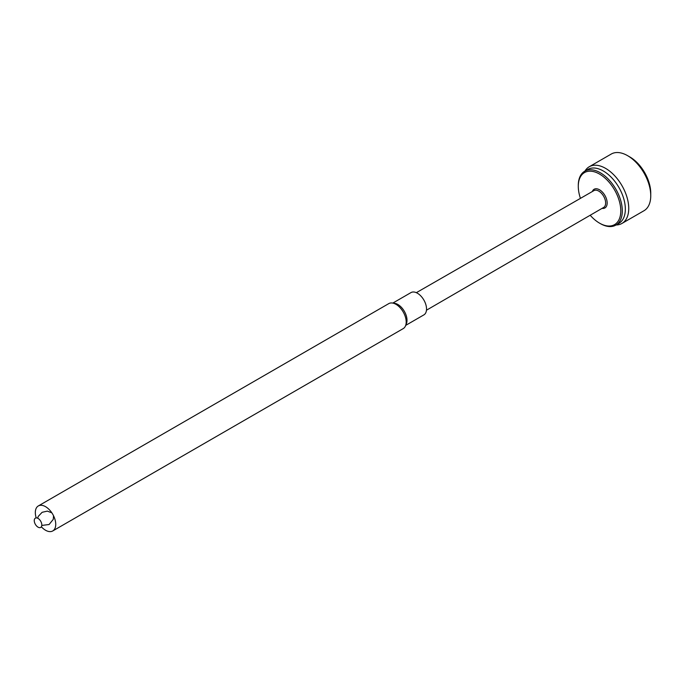 <?xml version="1.0" encoding="UTF-8"?>
<svg xmlns="http://www.w3.org/2000/svg" width="685" height="685" viewBox="0 0 685 685"><rect width="100%" height="100%" fill="white"/><g stroke="black" fill="none" stroke-linecap="round" stroke-linejoin="round"><path stroke-width="1.03" d="M405.708 325.375L423.861 314.894A12.878 7.432 -120 0 0 426.532 308.995A12.878 7.432 -120 0 0 420.907 296.04A12.878 7.432 -120 0 0 410.983 292.589L392.83 303.07M41.357 526.791A14.436 8.331 -120 0 0 52.745 530.952L403.2 328.62A14.436 8.331 -120 0 0 405.52 325.829L406.402 323.68A12.878 7.432 -120 0 0 407.001 320.272A12.878 7.432 -120 0 0 394.646 303.318L392.342 303.01A14.436 8.331 -120 0 0 388.772 303.618L38.317 505.95A14.436 8.331 -120 0 0 36.219 517.894M405.52 325.829A14.436 8.331 -120 0 0 406.196 322.01A14.436 8.331 -120 0 0 392.342 303.01M52.745 530.952A14.436 8.331 -120 0 0 55.742 524.342A14.436 8.331 -120 0 0 49.44 509.82A14.436 8.331 -120 0 0 38.317 505.95M41.819 524.967A5.352 3.091 -120 0 0 36.142 517.903A5.352 3.091 -120 0 0 36.142 525.472A5.352 3.091 -120 0 0 41.819 524.967M426.464 310.211L603.639 207.452A9.718 5.608 -120 0 0 603.631 196.235A9.718 5.608 -120 0 0 593.921 190.618L416.343 292.675M592.328 191.535A10.789 6.234 60 0 1 604.932 195.49A10.789 6.234 60 0 1 602.055 208.377M590.196 215.253A30.046 17.348 -120 0 0 597.525 221.871A30.046 17.348 -120 0 0 599.529 223.139A30.046 17.348 -120 0 0 620.781 210.869A30.046 17.348 -120 0 0 599.529 174.067A30.046 17.348 -120 0 0 578.286 186.337A30.046 17.348 -120 0 0 580.443 198.359M599.529 223.139L600.291 223.575A31.116 17.964 -120 0 0 615.849 225.117A31.116 17.964 -120 0 0 615.849 189.18A31.116 17.964 -120 0 0 584.733 171.216A31.116 17.964 -120 0 0 578.286 185.464L578.286 186.337M615.849 225.117L618.889 223.361A31.116 17.964 -120 0 0 618.889 187.425A31.116 17.964 -120 0 0 587.764 169.46L584.733 171.216M584.973 171.07A32.726 18.897 60 0 1 589.237 166.755A32.726 18.897 60 0 1 607.783 169.752A32.726 18.897 60 0 1 627.374 198.624A32.726 18.897 60 0 1 621.963 223.438A32.726 18.897 60 0 1 616.089 224.971M621.963 223.438L643.968 210.74A32.726 18.897 -120 0 0 650.75 195.756A32.726 18.897 -120 0 0 629.789 157.053A32.726 18.897 -120 0 0 627.606 155.675A32.726 18.897 -120 0 0 611.243 154.048L589.237 166.755M627.606 155.675L629.883 156.985A29.506 17.039 60 0 1 631.853 158.226A29.506 17.039 60 0 1 650.75 193.127L650.75 195.756M41.802 525.429L49.08 524.522L53.267 519.341L53.55 515.779M51.855 512.842L47.334 511.121L42.127 512.303L38.283 516.353L37.624 518.194"/></g></svg>
